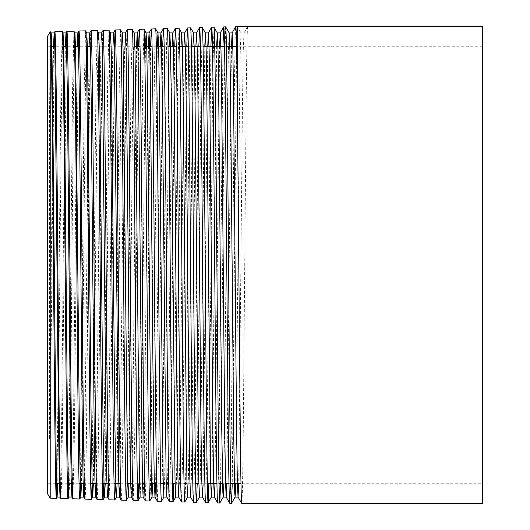 <?xml version="1.0" encoding="UTF-8"?>
<svg xmlns="http://www.w3.org/2000/svg" width="530" height="530" viewBox="0 0 530 530"><rect width="100%" height="100%" fill="white"/><g stroke="black" fill="none" stroke-linecap="round" stroke-linejoin="round"><path stroke-width="0.4" stroke-dasharray="2.65 1.99" d="M482.538 483.724L482.538 46.276L482.538 483.724L240.991 483.724M230.716 483.724L228.986 483.724M225.548 483.724L222.58 483.724M219.049 483.724L216.929 483.724M207.382 483.724L198.849 483.724M195.722 483.724L186.984 483.724M184.056 483.724L175.119 483.724M172.389 483.724L163.253 483.724M160.722 483.724L154.356 483.724M151.388 483.724L144.577 483.724M142.49 483.724L132.52 483.724M127.657 483.724L120.462 483.724M114.056 483.724L108.405 483.724M102.389 483.724L96.347 483.724M90.729 483.724L84.29 483.724M79.063 483.724L71.292 483.724M67.396 483.724L60.175 483.724M55.73 483.724L47.462 483.724L47.462 46.276L47.462 483.724M482.538 46.276L236.592 46.276M226.396 46.276L224.521 46.276M214.716 46.276L212.451 46.276M203.043 46.276L200.38 46.276M191.363 46.276L188.302 46.276M179.683 46.276L176.232 46.276M168.003 46.276L164.161 46.276M156.323 46.276L152.09 46.276M144.644 46.276L140.013 46.276M134.872 46.276L91.723 46.276M87.41 46.276L79.652 46.276M75.545 46.276L67.582 46.276M63.679 46.276L55.504 46.276M51.211 46.276L47.462 46.276M50.211 31.86L49.568 111.943L49.568 439.45L50.211 437.502L50.211 498.14M50.555 31.853L50.211 35.888M50.211 437.502L54.146 46.276M62.222 31.515L60.923 85.959L57.048 483.724M60.857 498.445L61.553 483.373L62.255 440.019L66.416 38.67M73.895 31.184L72.557 89.345L68.536 490.853M72.921 498.79L74.293 442.212L78.38 41.612M85.569 30.846L84.27 85.178L80.408 483.724M84.992 499.134C85.993 502.367 87.006 390.153 88.007 264.854C89.007 139.807 90.02 27.414 91.021 30.694M97.242 30.515L95.95 84.694L92.087 483.724M97.056 499.479C98.057 502.831 99.07 390.219 100.071 265.04C101.071 139.516 102.085 27.196 103.085 30.349M108.915 30.177L107.623 84.31L103.767 483.724M109.12 499.823L110.452 445.843L114.434 46.276M120.588 29.846L119.296 83.906L115.447 483.724M121.184 500.174C122.185 503.434 123.198 390.703 124.205 264.868C125.206 139.244 126.219 26.374 127.22 29.653M132.261 29.508L130.97 83.508L127.127 483.724M133.249 500.519L134.58 446.638L138.549 46.276M143.935 29.176L142.643 83.13L138.807 483.724M145.313 500.863L146.644 447.055L150.606 46.276M155.608 28.839C154.634 25.665 153.66 138.708 152.686 265.033C151.719 391.034 150.739 504.361 149.771 500.989M157.383 501.208L158.708 447.446L162.67 46.276M167.281 28.507C166.307 25.308 165.333 138.641 164.36 264.921C163.392 391.239 162.412 504.567 161.445 501.327M169.448 501.552L170.773 447.85L174.728 46.276M178.948 28.17L177.669 81.958L173.84 483.724M181.512 501.903L182.837 448.254L186.785 46.276M190.621 27.838C189.654 24.672 188.673 138.197 187.706 265.046C186.739 391.557 185.758 505.362 184.785 501.996M193.576 502.248L194.901 448.645L198.843 46.276M202.294 27.5L201.016 81.189L197.2 483.724M205.64 502.592L206.965 449.042L210.9 46.276M213.968 27.169L212.689 80.805L208.88 483.724M217.704 502.937L219.029 449.433L222.958 46.276M225.641 26.831L224.362 80.421L220.56 483.724M229.775 503.281C230.775 506.627 231.789 392.246 232.789 265.007C233.79 137.528 234.803 23.36 235.804 26.546M243.985 32.92L247.695 26.5L243.985 32.92L241.024 32.92L237.314 26.5L236.678 40.406L232.239 483.724M482.538 26.5L482.538 503.5M247.695 26.5C247.199 27.547 246.708 50.834 246.211 96.354L243.244 433.646C242.753 479.166 242.256 502.453 241.766 503.5M47.462 36.391L47.462 493.609M243.966 32.946L243.23 51.211L242.501 100.899L238.699 483.724M231.484 46.276L226.833 483.724M219.612 46.276L214.968 483.724M207.747 46.276L203.096 483.724M195.881 46.276L192.079 429.101L191.337 479.411L190.568 497.054M184.016 46.276L180.207 429.101L179.471 479.411L178.703 497.054M172.151 46.276L168.341 429.101L167.606 479.411L166.837 497.054M160.285 46.276L155.634 483.724M148.42 46.276L144.611 429.101L143.868 479.411L143.107 497.054M136.554 46.276L132.745 429.101L132.003 479.411L131.241 497.054M125.332 32.92L124.576 51.211L123.848 100.899L120.038 483.724M113.44 32.946L112.711 51.211L111.982 100.899L109.014 429.101L108.272 479.411L107.524 497.08M101.574 32.946L100.846 51.211L100.117 100.899L96.308 483.724M89.093 46.276L84.363 486.699M77.228 46.276L73.418 429.101L72.676 479.411L71.934 497.08M65.362 46.276L61.553 429.101L60.433 492.589M53.497 46.276L49.568 439.45M241.024 32.92L240.282 50.588L239.54 100.899L235.731 483.724M229.159 32.92L228.417 50.588L227.675 100.899L223.865 483.724M216.651 46.276L212 483.724M204.785 46.276L200.976 429.101L200.247 478.789L199.492 497.08M192.92 46.276L189.111 429.101L188.382 478.789L187.627 497.08M181.055 46.276L177.245 429.101L176.516 478.789L175.761 497.08M169.189 46.276L165.38 429.101L164.651 478.789L163.916 497.054M157.317 46.276L152.673 483.724M145.452 46.276L141.649 429.101L140.92 478.789L140.165 497.08M134.229 32.92L133.487 50.588L132.745 100.899L128.936 483.724M122.39 32.946L121.622 50.588L120.88 100.899L117.07 483.724M110.525 32.946L109.756 50.588L109.014 100.899L105.205 483.724M98.659 32.946L97.891 50.588L97.149 100.899L93.34 483.724M86.794 32.946L86.026 50.588L85.284 100.899L81.474 483.724M74.929 32.946L74.16 50.588L73.418 100.899L70.45 429.101L69.721 478.789L68.993 497.054M63.063 32.946L62.295 50.588L61.553 100.899L57.743 483.724M50.887 35.722L49.568 111.943"/><path stroke-width="0.79" d="M240.991 483.724L230.716 483.724M228.986 483.724L225.548 483.724M222.58 483.724L219.049 483.724M216.929 483.724L207.382 483.724M198.849 483.724L195.722 483.724M186.984 483.724L184.056 483.724M175.119 483.724L172.389 483.724M163.253 483.724L160.722 483.724M154.356 483.724L151.388 483.724M144.577 483.724L142.49 483.724M132.52 483.724L127.657 483.724M120.462 483.724L114.056 483.724M108.405 483.724L102.389 483.724M96.347 483.724L90.729 483.724M84.29 483.724L79.063 483.724M71.292 483.724L67.396 483.724M60.175 483.724L55.73 483.724M236.592 46.276L226.396 46.276M224.521 46.276L214.716 46.276M212.451 46.276L203.043 46.276M200.38 46.276L191.363 46.276M188.302 46.276L179.683 46.276M176.232 46.276L168.003 46.276M164.161 46.276L156.323 46.276M152.09 46.276L144.644 46.276M140.013 46.276L134.872 46.276M91.723 46.276L87.41 46.276M79.652 46.276L75.545 46.276M67.582 46.276L63.679 46.276M55.504 46.276L51.211 46.276M50.211 498.14L50.211 31.86L50.555 31.853C51.523 28.7 52.503 140.278 53.47 264.967C54.438 389.49 55.418 501.652 56.392 498.313L50.211 498.14L47.462 493.609L47.462 36.391L50.211 31.86M57.743 483.724L57.101 497.08L56.359 479.411L52.656 100.899L51.927 51.211L51.198 32.946L50.555 31.853M54.146 46.276L54.828 31.727C55.829 28.401 56.842 140.351 57.843 264.834C58.843 389.769 59.857 501.652 60.857 498.445L68.059 498.65C67.091 501.87 66.111 389.788 65.144 265.066C64.176 140.231 63.196 28.348 62.222 31.515L63.063 32.946L63.792 51.211L64.521 100.899L67.489 429.101L68.231 479.411L68.993 497.054L68.059 498.65M54.828 31.727L62.222 31.515M66.416 38.67L66.893 31.383C67.893 28.044 68.907 140.245 69.907 264.954C70.914 390.02 71.921 501.917 72.921 498.79L79.732 498.982C78.765 502.334 77.784 389.841 76.817 264.967C75.843 139.92 74.869 28.024 73.895 31.184L74.929 32.946L75.657 51.211L79.354 429.101L80.474 492.701L80.858 497.054L81.474 483.724M68.966 497.08L71.914 497.054L72.921 498.79M66.893 31.383L73.895 31.184M78.38 41.612L78.957 31.038C79.957 27.692 80.971 140.059 81.971 264.954C82.978 390.206 83.985 502.268 84.992 499.134L91.405 499.32C90.438 502.486 89.457 390.212 88.49 265.126C87.516 139.947 86.542 27.653 85.569 30.846L86.794 32.946L87.523 51.211L91.22 429.101L92.339 492.701L92.724 497.054L93.34 483.724M78.93 31.058L77.844 32.946L78.612 50.588L79.354 100.899L82.316 429.101L83.044 478.789L83.78 497.054L84.992 499.134M78.957 31.038L85.569 30.846M96.308 483.724L95.645 497.054L94.91 478.789L94.181 429.101L91.22 100.899L90.478 50.588L89.709 32.946L91.021 30.694C92.028 27.494 93.035 139.754 94.035 265.033C95.042 390.206 96.049 502.731 97.056 499.479L103.078 499.651C102.111 502.917 101.131 390.391 100.163 265.119C99.189 139.668 98.216 27.262 97.242 30.515L98.659 32.946L99.388 51.211L103.085 429.101L104.205 492.701L104.589 497.054L105.205 483.724M95.645 497.054L97.056 499.479M91.021 30.694L97.242 30.515M101.574 32.946L103.085 30.349C104.092 27.123 105.099 139.562 106.106 265.166C107.106 390.458 108.12 503.122 109.12 499.823L114.752 499.989C113.784 503.122 112.804 390.63 111.837 264.974C110.863 139.602 109.882 26.858 108.915 30.177L110.525 32.946L111.254 51.211L114.95 429.101L116.07 492.701L116.454 497.054L117.07 483.724M104.569 497.08L107.51 497.054L109.12 499.823M103.085 30.349L108.915 30.177M114.434 46.276L115.129 30.024C116.156 26.646 117.17 139.509 118.17 264.954C119.17 390.749 120.184 503.315 121.184 500.174L126.425 500.32C125.458 503.599 124.477 390.709 123.51 265.166C122.536 139.324 121.562 26.646 120.588 29.846L122.39 32.946L123.119 51.211L127.558 479.411L128.3 497.08L131.261 497.08M120.588 29.846L115.149 29.998L113.44 32.946L114.208 50.588L114.95 100.899L118.641 478.789L119.376 497.054L121.184 500.174M125.305 32.946L127.22 29.653C128.22 26.447 129.234 139.244 130.234 265.132C131.235 390.815 132.248 503.752 133.249 500.519L138.098 500.658C137.131 503.858 136.15 391.007 135.177 265C134.209 139.211 133.229 26.162 132.261 29.508L134.256 32.946L137.197 32.92L136.554 46.276M122.364 32.92L125.332 32.92L126.074 50.588L130.506 478.789L131.241 497.054L133.249 500.519M127.22 29.653L132.261 29.508M138.549 46.276L139.284 29.309C140.284 26.003 141.298 139.059 142.298 265.079C143.299 391.074 144.312 504.116 145.313 500.863L149.771 500.989C148.797 504.162 147.824 391.12 146.85 265.04C145.882 139.052 144.902 25.917 143.935 29.176L146.121 32.946L145.452 46.276M137.197 32.92L137.939 50.588L138.681 100.899L142.371 478.789L143.107 497.054L145.313 500.863M139.284 29.309L143.935 29.176M150.606 46.276L151.348 28.964C152.349 25.652 153.362 138.953 154.362 265C155.369 391.266 156.376 504.368 157.383 501.208L161.445 501.327C160.477 504.646 159.49 391.253 158.523 265.172C157.556 138.761 156.575 25.612 155.608 28.839L157.986 32.946L157.317 46.276M151.322 28.984L149.036 32.946L149.804 50.588L150.547 100.899L153.514 429.101L154.243 478.789L154.972 497.054L157.383 501.208M151.348 28.964L155.608 28.839M162.67 46.276L163.412 28.62C164.419 25.4 165.426 138.655 166.433 265.179C167.434 391.372 168.447 504.865 169.448 501.552L173.111 501.658C172.144 504.825 171.17 391.551 170.196 264.954C169.229 138.708 168.249 25.129 167.281 28.507L169.852 32.946L169.189 46.276M163.412 28.62L167.281 28.507M174.728 46.276L175.476 28.269C176.477 24.89 177.497 138.569 178.497 264.98C179.498 391.683 180.511 505.103 181.512 501.903L184.785 501.996C183.817 505.236 182.837 391.604 181.869 265.113C180.902 138.463 179.922 24.943 178.948 28.17L181.717 32.946L181.055 46.276M175.456 28.295L172.767 32.946L173.535 50.588L174.277 100.899L177.245 429.101L177.974 478.789L178.703 497.054L181.512 501.903M175.476 28.269L178.948 28.17M186.785 46.276L187.547 27.924C188.548 24.665 189.561 138.37 190.561 265.066C191.562 391.769 192.576 505.448 193.576 502.248L196.458 502.327C195.49 505.62 194.51 391.836 193.543 265.099C192.576 138.25 191.595 24.532 190.621 27.838L193.582 32.946L192.92 46.276M187.521 27.944L184.632 32.946L185.401 50.588L186.143 100.899L189.111 429.101L189.839 478.789L190.568 497.054L193.576 502.248M187.547 27.924L190.621 27.838M198.843 46.276L199.611 27.58C200.612 24.234 201.625 138.31 202.626 265.238C203.626 391.975 204.64 505.885 205.64 502.592L208.131 502.665C207.164 505.958 206.183 392.12 205.216 265.265C204.242 138.303 203.268 24.38 202.294 27.5L205.448 32.946L204.785 46.276M199.585 27.6L196.504 32.946L197.266 50.588L198.008 100.899L200.976 429.101L201.705 478.789L202.433 497.054L205.64 502.592M199.611 27.58L202.294 27.5M210.9 46.276L211.675 27.235C212.676 23.804 213.689 138.184 214.69 265.245C215.697 392.167 216.704 506.236 217.704 502.937L219.804 502.996C218.837 506.296 217.856 392.299 216.889 265.265C215.915 138.125 214.941 24.035 213.968 27.169L217.313 32.946L216.651 46.276M211.649 27.255L208.369 32.946L209.131 50.588L209.873 100.899L212.841 429.101L213.57 478.789L214.299 497.054L217.704 502.937M211.675 27.235L213.968 27.169M222.958 46.276L223.713 26.911C224.74 23.452 225.76 137.999 226.76 265.245C227.761 392.352 228.774 506.587 229.775 503.281L231.477 503.334C230.51 506.627 229.53 392.492 228.562 265.258C227.589 137.952 226.615 23.691 225.641 26.831L229.179 32.946L232.12 32.92L231.484 46.276M226.833 483.724L226.164 497.054L229.775 503.281M226.164 497.054L225.435 478.789L224.707 429.101L221.739 100.899L220.997 50.588L220.235 32.946L223.713 26.911L225.641 26.831M57.048 483.724L56.392 498.313M68.536 490.853L68.085 498.631M80.408 483.724L79.732 498.982M92.087 483.724L91.405 499.32M103.767 483.724L103.078 499.651M115.447 483.724L114.752 499.989M127.127 483.724L126.425 500.32M138.807 483.724L138.098 500.658M152.673 483.724L152.05 497.054L149.771 500.989M161.464 501.307L163.916 497.054M173.84 483.724L173.111 501.658M187.653 497.054L184.785 501.996M197.2 483.724L196.458 502.327M208.88 483.724L208.131 502.665M220.56 483.724L219.804 502.996M232.1 32.946L235.784 26.566L237.314 26.5L482.538 26.5L482.538 503.5L241.766 503.5L238.03 497.054L237.301 478.789L236.572 429.101L233.604 100.899L232.862 50.588L232.12 32.92M232.239 483.724L231.477 503.334M241.766 503.5C241.269 502.453 240.772 479.166 240.282 433.646L237.314 96.354L237.314 26.5M235.804 26.546C236.307 27.381 236.811 50.648 237.314 96.354M238.699 483.724L238.03 497.054M220.235 32.946L219.612 46.276M214.968 483.724L214.325 497.08L211.357 497.08L210.615 479.411L206.905 100.899L206.177 51.211L205.448 32.946M208.369 32.946L207.747 46.276M203.096 483.724L202.46 497.08L199.492 497.08L198.75 479.411L195.04 100.899L194.311 51.211L193.582 32.946M196.504 32.946L195.881 46.276M184.632 32.946L184.016 46.276M172.767 32.946L172.151 46.276M169.421 501.532L166.837 497.054L166.109 478.789L162.412 100.899L161.286 37.299L160.901 32.946L160.285 46.276M155.634 483.724L154.999 497.08L152.03 497.08L151.288 479.411L147.578 100.899L146.85 51.211L146.121 32.946M149.036 32.946L148.42 46.276M120.038 483.724L119.396 497.08L116.434 497.08M107.51 497.054L106.775 478.789L106.046 429.101L102.343 50.588L101.601 32.92L98.633 32.92M89.709 32.946L89.093 46.276M84.363 486.699L83.8 497.08L80.832 497.08M77.844 32.946L77.228 46.276M71.914 497.054L71.179 478.789L70.45 429.101L67.489 100.899L66.363 37.299L65.978 32.946L65.362 46.276M60.433 492.589L60.049 497.054L59.314 478.789L58.585 429.101L54.882 50.588L54.139 32.92L53.497 46.276M235.731 483.724L235.115 497.054L234.73 492.701L233.604 429.101L230.636 100.899L229.914 51.211L229.179 32.946M223.865 483.724L223.249 497.054L222.865 492.701L221.739 429.101L218.771 100.899L218.042 51.211L217.313 32.946M212 483.724L211.357 497.08M190.595 497.08L187.627 497.08L186.885 479.411L183.175 100.899L182.446 51.211L181.717 32.946M178.729 497.08L175.761 497.08L175.019 479.411L171.309 100.899L170.581 51.211L169.852 32.946M166.864 497.08L163.896 497.08L163.154 479.411L159.444 100.899L158.715 51.211L157.986 32.946M143.126 497.08L140.165 497.08L139.423 479.411L135.713 100.899L134.984 51.211L134.256 32.946M128.936 483.724L128.32 497.054L126.445 500.3M51.198 32.946L50.887 35.722M238.056 497.08L235.088 497.08M226.191 497.08L223.223 497.08M220.255 32.92L217.293 32.92M208.389 32.92L205.421 32.92M196.524 32.92L193.556 32.92M184.659 32.92L181.691 32.92M172.793 32.92L169.825 32.92M160.928 32.92L157.96 32.92M149.062 32.92L146.095 32.92M113.466 32.92L110.498 32.92M95.665 497.08L92.704 497.08M89.736 32.92L86.768 32.92M77.87 32.92L74.902 32.92M66.005 32.92L63.037 32.92M60.069 497.08L57.101 497.08M54.139 32.92L51.171 32.92M219.831 502.977L223.249 497.054M208.157 502.645L211.384 497.054M196.484 502.308L199.519 497.054M173.138 501.638L175.781 497.054M138.118 500.638L140.185 497.054M114.778 499.969L116.454 497.054M103.105 499.631L104.589 497.054M91.432 499.3L92.724 497.054M79.758 498.962L80.858 497.054M56.412 498.293L57.127 497.054M235.115 497.054L231.497 503.315M54.802 31.754L54.113 32.946M60.837 498.419L60.049 497.054M66.866 31.402L65.978 32.946M139.257 29.329L137.171 32.946M163.392 28.64L160.901 32.946"/></g></svg>
